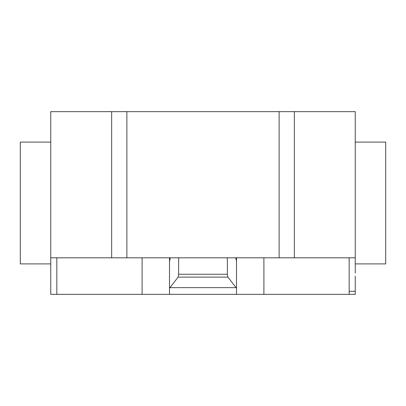 <?xml version="1.0" encoding="UTF-8"?>
<svg xmlns="http://www.w3.org/2000/svg" width="406" height="406" viewBox="0 0 406 406"><rect width="100%" height="100%" fill="white"/><g stroke="black" fill="none" stroke-linecap="round" stroke-linejoin="round"><path stroke-width="0.61" d="M355.25 142.1L385.7 142.1L385.7 263.9L355.25 263.9M50.75 142.1L20.3 142.1L20.3 263.9L50.75 263.9L50.75 111.65L126.875 111.65L126.875 257.81L279.125 257.81L279.125 111.65L126.875 111.65M355.25 273.035L355.25 111.65L279.125 111.65M355.25 257.81L294.35 257.81L294.35 111.65M355.25 276.08L355.25 294.35L169.505 294.35L169.505 288.199L178.117 277.115L178.64 274.253L227.36 274.253L227.883 277.115L236.495 288.199L236.495 294.35M227.883 277.115L178.117 277.115M227.36 257.81L227.36 274.253M178.64 257.81L178.64 274.253M235.784 257.81L236.495 261.535L236.495 288.199M236.495 261.535L236.495 258.15L235.784 258.15M236.495 257.81L236.495 258.15M142.1 257.81L142.1 294.35L169.505 294.35M169.505 288.199L169.505 261.535L170.215 258.15L169.505 258.15L169.505 291.305M169.505 258.15L169.505 257.81M170.215 258.15L170.215 257.81M50.75 273.035L50.75 257.81L111.65 257.81L111.65 111.65M111.65 257.81L126.875 257.81M279.125 257.81L294.35 257.81M142.1 294.35L50.75 294.35L50.75 268.163M349.16 294.35L349.16 291.305L355.25 291.305M349.16 291.305L349.16 257.81M263.9 294.35L263.9 257.81M236.069 287.651L169.931 287.651M56.84 294.35L56.84 257.81"/></g></svg>
